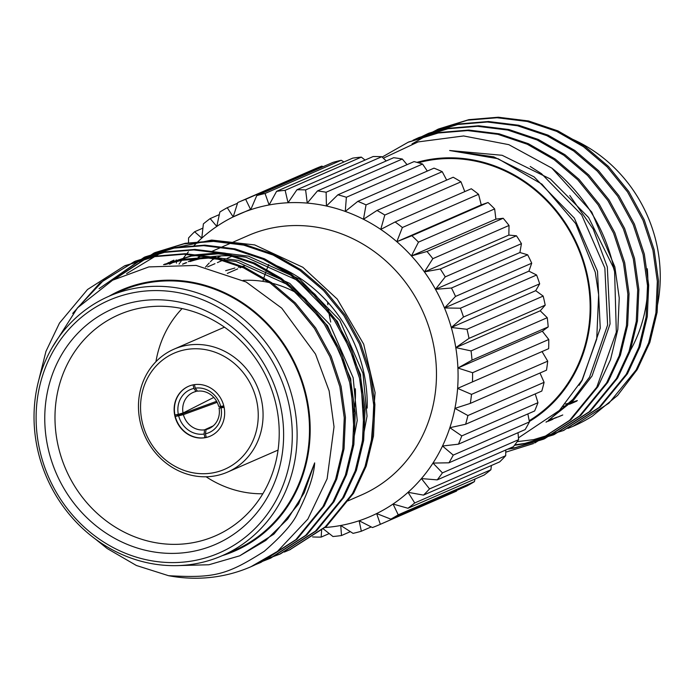 <?xml version="1.0" encoding="UTF-8"?>
<svg xmlns="http://www.w3.org/2000/svg" width="695" height="695" viewBox="0 0 695 695"><rect width="100%" height="100%" fill="white"/><g stroke="black" fill="none" stroke-linecap="round" stroke-linejoin="round"><path stroke-width="1.04" d="M173.611 262.102L169.615 264.248M176.487 263.127L176.33 261.433M176.287 260.972L176.191 259.904M188.51 242.946L188.571 237.942A175.965 161.075 66.4 0 1 194.609 231.748L201.793 238.142L203.383 223.877A175.965 161.075 66.4 0 1 210.159 218.595L216.797 226.422L219.863 212.018A175.965 161.075 66.4 0 1 227.265 207.718L233.199 216.892L250.539 209.325M227.326 273.413L237.69 268.887M240.149 267.818L244.44 265.95L238.368 267.262M234.875 268.027L225.64 270.694M207.588 266.889L214.955 263.674M217.413 262.606L224.772 259.4M227.23 258.323L232.912 255.847M221.149 255.864L217.796 257.324M215.346 258.392L212.583 259.6M202.905 228.134L194.609 231.748M219.307 214.599L210.159 218.595M237.525 203.244L227.265 207.718M457.614 388.383L471.523 394.378L547.712 361.157A175.965 161.075 -113.6 0 1 546.487 370.183L470.307 403.395L454.912 408.373A164.793 150.841 -113.6 0 0 457.614 388.383L548.633 348.69L457.614 388.383A164.793 150.841 -113.6 0 0 457.909 368.02L542.343 331.211L548.199 326.902L472.018 360.114L457.909 368.02A164.793 150.841 -113.6 0 0 455.79 347.622L540.224 310.804L545.201 305.157L469.012 338.378L455.79 347.622A164.793 150.841 -113.6 0 0 451.29 327.493L535.723 290.684L539.676 283.821L463.487 317.033L451.29 327.493A164.793 150.841 -113.6 0 0 444.487 307.963L528.921 271.154L531.718 263.205L455.529 296.426L444.487 307.963A164.793 150.841 -113.6 0 0 435.478 289.329L519.912 252.52L521.441 243.658L445.26 276.871L435.478 289.329A164.793 150.841 -113.6 0 0 424.41 271.901L508.844 235.092L509.027 225.467L432.837 258.679L424.41 271.901A164.793 150.841 -113.6 0 0 411.457 255.942L495.891 219.134L494.658 208.926L418.468 242.147L411.457 255.942A164.793 150.841 -113.6 0 0 396.828 241.704A164.793 150.841 -113.6 0 0 380.747 229.419A164.793 150.841 -113.6 0 0 363.468 219.273A164.793 150.841 -113.6 0 0 345.267 211.428A164.793 150.841 -113.6 0 0 326.433 206.007A164.793 150.841 -113.6 0 0 307.26 203.096A164.793 150.841 -113.6 0 0 288.043 202.749A164.793 150.841 -113.6 0 0 269.104 204.956A164.793 150.841 -113.6 0 0 250.721 209.699A164.793 150.841 -113.6 0 0 233.199 216.892L237.751 202.549A175.965 161.075 66.4 0 1 238.733 202.123A175.965 161.075 66.4 0 1 245.656 199.309L250.721 209.699L256.759 195.616L332.94 162.404A175.965 161.075 -113.6 0 1 341.236 160.267L265.056 193.479L269.104 204.956L276.593 191.334L352.773 158.121A175.965 161.075 -113.6 0 1 361.331 157.122L285.141 190.334L288.043 202.749L296.939 189.761L373.119 156.549A175.965 161.075 -113.6 0 1 381.79 156.705L305.609 189.917L307.26 203.096L317.476 190.925L393.657 157.713A175.965 161.075 -113.6 0 1 402.309 159.025L326.129 192.237L326.433 206.007L337.874 194.809L414.064 161.596A175.965 161.075 -113.6 0 1 422.56 164.046L346.379 197.258L345.267 211.428L357.829 201.359L434.01 168.147A175.965 161.075 -113.6 0 1 442.229 171.682L366.039 204.895L363.468 219.273L377.003 210.463L453.192 177.242A175.965 161.075 -113.6 0 1 460.985 181.829L384.804 215.042L380.747 229.419L395.116 221.974L471.297 188.762A175.965 161.075 -113.6 0 1 478.56 194.305L402.37 227.517L396.828 241.704L481.261 204.895L478.56 194.305M323.062 166.713L321.846 166.096L245.656 199.309M343.921 161.978L341.236 160.267M365.057 160.059L361.331 157.122M386.203 160.962L381.79 156.705M407.062 164.654L402.309 159.025M464.79 191.594L460.985 181.829M396.828 241.704L411.866 235.718L488.046 202.506L481.261 204.895M446.668 180.092L442.229 171.682M427.321 171.066L422.56 164.046M411.457 255.942L426.991 251.477L503.18 218.265L495.891 219.134M424.41 271.901L440.265 269L516.446 235.787L508.844 235.092M435.478 289.329L451.463 288.017L527.653 254.804L519.912 252.52M444.487 307.963L460.42 308.215L536.601 275.003L528.921 271.154M451.29 327.493L466.979 329.291L543.169 296.079L535.723 290.684M455.79 347.622L471.062 350.906L547.243 317.693L540.224 310.804M457.909 368.02L472.583 372.711L548.763 339.499L542.343 331.211M547.712 361.157L542.048 351.574M380.347 524.299A175.965 161.075 66.4 0 1 379.374 524.734A175.965 161.075 66.4 0 1 372.442 527.548L359.133 520.755A164.793 150.841 -113.6 0 0 376.655 513.562A164.793 150.841 -113.6 0 0 393.049 504.031A164.793 150.841 -113.6 0 0 408.052 492.312A164.793 150.841 -113.6 0 0 421.431 478.586A164.793 150.841 -113.6 0 0 432.976 463.078A164.793 150.841 -113.6 0 0 442.498 446.016A164.793 150.841 -113.6 0 0 449.847 427.694A164.793 150.841 -113.6 0 0 454.912 408.373L467.9 415.549L544.089 382.337A175.965 161.075 -113.6 0 1 541.805 391.05L465.615 424.263L449.847 427.694L461.775 435.904L537.965 402.692A175.965 161.075 -113.6 0 1 534.646 410.962L458.457 444.174L442.498 446.016L453.244 455.112L529.434 421.9A175.965 161.075 -113.6 0 1 525.133 429.597L448.944 462.809L432.976 463.078L442.437 472.878L518.618 439.666A175.965 161.075 -113.6 0 1 513.414 446.659L437.224 479.88L421.431 478.586L429.527 488.915L505.708 455.703A175.965 161.075 -113.6 0 1 499.67 461.897L423.49 495.109L408.052 492.312L414.715 502.972L490.896 469.759A175.965 161.075 -113.6 0 1 484.128 475.05L407.939 508.262L393.049 504.031L398.235 514.83L474.424 481.618A175.965 161.075 -113.6 0 1 467.023 485.918L390.833 519.13L376.655 513.562L380.347 524.299L456.537 491.087L456.763 490.392M474.424 481.618L474.972 479.037M490.896 469.759L491.382 465.511M505.708 455.703L505.786 449.986M544.089 382.337L539.998 373.015M537.965 402.692L535.237 393.917M518.618 439.666L518.001 432.707M529.434 421.9L527.87 413.916M324.504 527.54A164.793 150.841 -113.6 0 0 340.75 525.49A164.793 150.841 -113.6 0 0 359.133 520.755L361.339 531.232A175.965 161.075 66.4 0 1 353.043 533.369L340.75 525.49L341.506 535.524A175.965 161.075 66.4 0 1 332.957 536.514L323.123 528.747M321.637 530.007L321.16 537.096L329.221 533.578M361.339 531.232L371.217 526.923M341.506 535.524L350.367 531.658M347.874 500.904L361.487 494.97A141.537 129.557 -113.6 0 0 423.689 313.454A141.537 129.557 -113.6 0 0 248.367 235.483L211.827 251.408M216.197 256.203A141.537 129.557 -113.6 0 0 215.155 257.159M213.93 258.305A141.537 129.557 -113.6 0 0 210.385 261.798M209.238 262.988A141.537 129.557 -113.6 0 0 205.538 267.071M367.186 408.095A141.537 129.557 -113.6 0 0 274.933 265.056M244.961 256.994A141.537 129.557 -113.6 0 0 209.534 256.994M203.244 258.088A141.537 129.557 -113.6 0 0 190.004 261.546M186.686 262.675A141.537 129.557 -113.6 0 0 182.655 264.196M165.532 264.213L169.102 262.397M170.31 261.815L173.932 260.165M126.629 273.613L166.253 249.618L211.662 240.07L254.674 244.918L302.881 267.297L337.249 299.085L363.676 344.138L375.1 392.658L371.208 443.262M314.661 462.887L298.624 503.884L273.899 534.116L239.706 555.826L265.803 540.432L287.669 519.069L304.219 492.79L314.661 462.887C313.992 475.328 308.328 492.034 297.677 513.023C293.507 522.727 282.37 535.489 264.256 551.309C226.362 575.417 213.964 578.197 168.546 575.695L136.402 565.495L107.169 548.52L95.354 539.025M164.42 264.613L184.071 259.252L210.933 257.011L238.55 260.416L289.745 283.378L329.96 324.591L353.164 377.741L357.221 420.466L349.281 462.227M163.673 264.673L165.254 263.952M163.551 264.691L193.888 254.969L220.749 252.737L248.367 256.134L299.562 279.095L339.786 320.308L362.99 373.458L367.047 416.192L359.107 457.953M176.53 565.643L208.908 564.757L239.706 555.818M165.28 264.534L181.612 260.321L208.474 258.088L236.091 261.485L287.287 284.446L327.51 325.66L350.714 378.81L354.007 431.456M164.02 264.482L191.438 256.038L218.299 253.805L245.917 257.211L297.113 280.163L337.327 321.377L360.531 374.536L363.824 427.182M165.384 264.265L168.981 262.441M170.188 261.867L173.846 260.199M251.008 566.694L277.435 551.422L307.859 519.096L327.128 478.777L334.026 426.799L329.143 390.929L315.513 354.094L281.736 308.154L246.117 281.979L196.12 265.421L148.834 266.915L112.625 280.198L77.493 307.876L52.229 347.43M125.091 265.655L155.741 256.142L185.191 253.701L215.467 257.454L244.814 267.358L271.589 282.674L295.384 302.951L315.669 327.927L331.141 356.274L341.071 386.281L345.441 417.33L344.034 448.822L336.762 478.933L324.2 505.977L297.017 539.172L260.972 562.351L255.899 564.444M77.188 308.206L103.234 280.728L135.525 261.103L165.558 251.859L195.008 249.418L225.284 253.171L254.639 263.075L281.414 278.391L305.201 298.668L325.486 323.644L340.967 351.991L350.897 382.007L355.267 413.047L353.859 444.539L346.579 474.65L334.017 501.694L306.851 534.881L270.824 558.059L260.703 561.986M101.218 287.174L145.316 256.837L175.383 247.585L204.825 245.135L235.11 248.888L264.456 258.792L291.231 274.108L315.026 294.385L335.303 319.361L350.784 347.717L360.714 377.724L365.084 408.764L363.676 440.256L356.405 470.367L343.843 497.411L316.659 530.615L280.615 553.793L265.429 559.345M115.231 278.817L155.167 252.546L185.2 243.302L214.651 240.861L244.927 244.605L274.273 254.509L301.048 269.825L324.843 290.102L345.128 315.087L360.601 343.434L370.531 373.441L374.909 404.481L373.493 435.982L366.222 466.084L353.659 493.129L326.494 526.324L289.85 549.762M277.435 551.422A163.143 149.329 66.4 0 1 250.843 566.773A163.143 149.329 66.4 0 1 168.546 575.695M38.077 382.884L45.957 351.366L59.475 323.079L87.535 289.494L124.501 265.916L154.551 256.663L184.001 254.222L214.277 257.967L243.624 267.87L270.398 283.186L294.193 303.463L314.479 328.448L329.951 356.796L339.881 386.802L344.251 417.843L342.844 449.344L335.572 479.454L323.01 506.499L295.827 539.694L259.774 562.872L255.308 564.722M72.723 313.419L99.802 283.1L134.317 261.633L164.368 252.381L193.818 249.939L224.094 253.692L253.449 263.596L280.224 278.912L304.01 299.189L324.296 324.165L339.777 352.513L349.698 382.519L354.076 413.568L352.669 445.061L345.389 475.172L332.827 502.216L305.661 535.402L269.643 558.572L260.13 562.298M99.064 288.677L144.134 257.35L174.184 248.098L203.635 245.656L233.911 249.409L263.266 259.313L290.041 274.629L313.836 294.906L334.113 319.882L349.594 348.238L359.524 378.245L363.893 409.286L362.486 440.778L355.206 470.889L342.652 497.933L315.461 531.136L279.416 554.315L264.856 559.675M113.789 279.572L153.96 253.067L184.01 243.823L213.461 241.373L243.737 245.127L273.083 255.03L299.858 270.346L323.653 290.623L343.938 315.599L359.411 343.956L369.34 373.962L373.71 405.003L372.303 436.495L365.031 466.606L352.469 493.65L325.303 526.836L289.276 550.014L284.307 552.065M222.304 555.644A142.284 130.234 -113.6 0 0 306.512 396.645A142.284 130.234 -113.6 0 0 109.185 296.157M222.139 555.713L234.51 550.327A141.537 129.557 -113.6 0 0 296.704 368.81A141.537 129.557 -113.6 0 0 121.382 290.84L109.011 296.235A141.537 129.557 66.4 0 1 293.464 402.162A141.537 129.557 66.4 0 1 222.139 555.713A141.537 129.557 66.4 0 1 37.678 449.787A141.537 129.557 66.4 0 1 109.011 296.235M288.729 403.387A137.81 126.142 -113.6 0 0 75.99 322.098A137.81 126.142 -113.6 0 0 127.88 554.236A137.81 126.142 -113.6 0 0 288.729 403.387M280.311 404.959A128.497 117.62 66.4 0 1 130.339 545.61A128.497 117.62 66.4 0 1 81.949 329.152A128.497 117.62 66.4 0 1 280.311 404.959M276.115 405.011A120.635 110.427 -113.6 0 0 131.294 310.248A120.635 110.427 -113.6 0 0 58.093 445.608A120.635 110.427 -113.6 0 0 227.03 529.851A120.635 110.427 -113.6 0 0 276.115 405.011M206.111 476.787A108.168 99.011 -113.6 0 0 262.823 493.763M353.99 412.013A108.168 99.011 -113.6 0 0 355.345 388.731M301.717 295.94A108.168 99.011 -113.6 0 0 243.137 280.406M182.09 308.589A108.168 99.011 -113.6 0 0 155.932 361.695M261.346 399.356A67.041 61.369 66.4 0 1 227.56 472.087A67.041 61.369 66.4 0 1 144.517 435.157A67.041 61.369 66.4 0 1 173.976 349.177A67.041 61.369 66.4 0 1 261.346 399.356M256.611 400.581A63.323 57.963 -113.6 0 0 158.868 363.224A63.323 57.963 -113.6 0 0 182.707 469.889A63.323 57.963 -113.6 0 0 256.611 400.581M223.964 406.653A27.192 24.89 66.4 0 1 210.264 436.156A27.192 24.89 66.4 0 1 176.582 421.179A27.192 24.89 66.4 0 1 188.527 386.307A27.192 24.89 66.4 0 1 223.964 406.653M188.666 386.246A27.192 24.89 -113.6 0 0 174.949 414.958A27.192 24.89 66.4 0 0 175.097 415.688A27.192 24.89 -113.6 0 0 175.27 416.409A27.192 24.89 -113.6 0 0 204.903 437.668A27.192 24.89 66.4 0 0 205.581 437.555A27.192 24.89 66.4 0 0 206.25 437.416A27.192 24.89 -113.6 0 0 210.394 436.095M174.949 414.958L178.311 414.333A23.465 21.476 66.4 0 1 193.896 388.427L193.097 384.865M194.452 384.63L195.243 388.175A23.465 21.476 66.4 0 1 220.697 406.445L223.773 405.871M224.103 407.313L221.027 407.887A23.465 21.476 66.4 0 1 205.442 433.793L206.25 437.416M216.614 401.302L175.27 416.409L178.641 415.784A23.465 21.476 66.4 0 0 204.095 434.045L204.903 437.668M178.641 415.784L183.402 414.646L217.17 402.344M213.808 397.418L183.037 413.012L178.311 414.333M183.037 413.012A19.738 18.07 -113.6 0 1 193.158 392.414A19.738 18.07 -113.6 0 1 195.999 391.467L193.896 388.427M195.999 391.467L197.293 390.894M195.243 388.175L197.51 391.189A19.738 18.07 -113.6 0 1 218.682 406.375L220.697 406.445M223.868 406.245L219.047 408.008L221.027 407.887M219.047 408.008A19.738 18.07 -113.6 0 1 208.934 428.607A19.738 18.07 -113.6 0 1 206.085 429.553L205.442 433.793M206.085 429.553L211.306 427.329M206.18 437.103L204.938 437.659M213.235 425.879L204.573 429.831L204.095 434.045M183.402 414.646A19.738 18.07 -113.6 0 0 204.573 429.831M233.199 216.892A164.793 150.841 -113.6 0 0 216.797 226.422A164.793 150.841 -113.6 0 0 201.793 238.142A164.793 150.841 -113.6 0 0 193.896 245.795M188.415 251.859A164.793 150.841 -113.6 0 0 184.053 257.228M183.645 257.767A164.793 150.841 -113.6 0 0 182.255 259.609M181.751 260.295A164.793 150.841 -113.6 0 0 180.127 262.562M179.553 263.379A164.793 150.841 -113.6 0 0 179.067 264.083M268.739 264.508A141.537 129.557 -113.6 0 0 266.559 269.999M265.872 271.893A141.537 129.557 -113.6 0 0 263.918 277.835M263.309 279.903A141.537 129.557 -113.6 0 0 262.892 281.362M573.349 426.174A163.143 149.329 -113.6 0 0 573.835 425.966A163.143 149.329 -113.6 0 0 592.383 416.114L617.62 395.403L637.272 369.497L649.834 342.453L657.105 312.342L658.513 280.841L654.143 249.8L644.213 219.794L628.732 191.446L608.455 166.461L584.66 146.185L557.885 130.868L528.539 120.965L498.254 117.22L468.812 119.662L438.736 128.923L423.828 136.515M563.645 430.405L600.272 406.975L627.446 373.771L640.008 346.727L647.288 316.616L648.696 285.124L644.326 254.083L634.396 224.077L618.915 195.721L598.63 170.744L574.843 150.468L548.068 135.151L518.713 125.248L488.437 121.503L458.987 123.945L428.963 133.179L418.703 138.157M514.804 444.87L525.003 443.393L554.428 434.418L590.455 411.249L617.629 378.054L630.191 351.01L637.463 320.899L638.87 289.407L634.5 258.366L624.57 228.36L609.098 200.004L588.813 175.027L565.018 154.75L538.243 139.434L508.896 129.531L478.62 125.778L449.17 128.227L419.094 137.48L413.664 139.99M508.731 448.701L515.186 447.676L544.593 438.71L580.629 415.532L607.812 382.337L620.374 355.293L627.646 325.182L629.053 293.69L624.683 262.649L614.754 232.634L599.272 204.287L578.996 179.31L555.201 159.033L528.426 143.717L499.08 133.814L468.795 130.061L439.353 132.502L408.703 142.015M534.785 442.984L570.812 419.806L597.987 386.62L610.549 359.576L617.829 329.465L619.236 297.973L614.866 266.923L591.766 212.097L551.821 168.086L508.801 144.656L463.617 135.959L418.112 141.91L383.336 158.191M548.19 420.432L551.526 419.372M552.794 418.937L556.582 417.556M557.824 417.07L561.534 415.523M545.992 422.126L546.757 421.839M548.007 421.344L551.717 419.806M551.734 417.53L572.949 399.33L589.595 377.038L607.612 324.982L604.859 268.018L581.654 214.859L541.44 173.646L530.216 166.479M518.461 437.859L559.414 410.45L582.054 380.113L596.718 339.125L598.647 294.689L595.268 272.197L575.729 223.616L541.944 184.166L498.098 158.738L449.648 150.511L502.12 155.289L550.362 178.989L588.613 217.535L613.39 267.514L614.597 271.623L616.317 332.114L596.797 387.141L569.622 420.336L534.776 442.984M548.885 419.884L552.707 418.72M553.985 418.303L557.781 416.957M559.032 416.487L562.759 414.985M546.426 421.796L547.964 421.24M549.215 420.762L552.942 419.259M548.972 419.806L573.262 400.511L592.053 375.96L610.071 323.905L607.317 266.95L593.235 229.133L569.778 195.477M579.065 385.325L582.228 380.243L600.254 328.188L597.5 271.224L574.287 218.074L534.073 176.86L493.711 156.835L449.648 150.511M567.911 428.424L572.854 426.391L608.898 403.213L636.081 370.009L648.635 342.965L655.915 312.863L657.322 281.362L652.952 250.322L643.023 220.315L627.542 191.959L607.256 166.982L583.47 146.706L556.695 131.39L527.34 121.486L497.064 117.742L467.613 120.183L437.546 129.444L412.022 143.926M517.219 441.629L533.638 439.64L563.054 430.657L599.081 407.487L626.256 374.292L638.818 347.248L646.098 317.137L647.505 285.645L643.127 254.605L633.206 224.598L617.725 196.242L597.439 171.265L573.653 150.989L546.878 135.673L517.523 125.769L487.247 122.016L457.797 124.466L427.772 133.701L418.086 138.366M514.474 445.295L523.813 443.914L553.22 434.948L589.256 411.77L616.439 378.575L629.001 351.531L636.273 321.42L637.68 289.928L633.31 258.887L623.38 228.872L607.908 200.525L587.622 175.548L563.827 155.272L537.053 139.956L507.706 130.052L477.43 126.299L447.98 128.74L417.904 138.001L413.056 140.225M507.541 449.222L513.996 448.197L543.42 439.223L579.448 416.044L606.622 382.858L619.176 355.814L626.456 325.703L627.863 294.211L623.493 263.162L613.563 233.155L598.082 204.808L577.797 179.831L554.011 159.555L527.236 144.23L497.881 134.326L467.605 130.582L438.154 133.023L408.13 142.267L382.163 157.053M505.76 452.176L533.578 443.514M565.4 404.056A141.537 129.557 -113.6 0 0 569.361 403.039M571.281 402.492A141.537 129.557 -113.6 0 0 577.354 400.529M656.193 310.813A141.537 129.557 -113.6 0 0 656.601 243.849A141.537 129.557 -113.6 0 0 569.917 138.114M418.312 162.76A141.537 129.557 66.4 0 1 586.493 274.421A141.537 129.557 66.4 0 1 529.199 420.701M330.707 322.046A141.537 129.557 66.4 0 1 328.431 309.379M327.866 304.723A141.537 129.557 66.4 0 1 327.606 302.012M529.347 421.483A142.284 130.234 -113.6 0 0 587.162 274.29A142.284 130.234 -113.6 0 0 416.939 162.369M647.28 268.757A141.537 129.557 66.4 0 1 627.889 354.606M610.566 376.803A141.537 129.557 66.4 0 1 609.376 378.002M576.867 400.98A141.537 129.557 66.4 0 1 572.897 402.805A141.537 129.557 66.4 0 1 569.457 404.238M567.216 405.107A141.537 129.557 66.4 0 1 563.159 406.549M551.821 168.086A163.143 149.329 66.4 0 1 613.711 267.427A163.143 149.329 66.4 0 1 614.597 271.623M379.374 524.734L455.555 491.521A175.965 161.075 -113.6 0 0 456.537 491.087M548.633 348.69A175.965 161.075 -113.6 0 0 548.763 339.499M548.199 326.902A175.965 161.075 -113.6 0 0 547.243 317.693M545.201 305.157A175.965 161.075 -113.6 0 0 543.169 296.079M539.676 283.821A175.965 161.075 -113.6 0 0 536.601 275.003M531.718 263.205A175.965 161.075 -113.6 0 0 527.653 254.804M521.441 243.658A175.965 161.075 -113.6 0 0 516.446 235.787M509.027 225.467A175.965 161.075 -113.6 0 0 503.18 218.265M494.658 208.926A175.965 161.075 -113.6 0 0 488.046 202.506M321.846 166.096A175.965 161.075 -113.6 0 0 314.913 168.911L238.733 202.123M321.16 537.096A175.965 161.075 66.4 0 1 312.576 536.94M453.244 455.112A175.965 161.075 66.4 0 1 448.944 462.809M442.437 472.878A175.965 161.075 66.4 0 1 437.224 479.88M461.775 435.904A175.965 161.075 66.4 0 1 458.457 444.174M467.9 415.549A175.965 161.075 66.4 0 1 465.615 424.263M429.527 488.915A175.965 161.075 66.4 0 1 423.49 495.109M414.715 502.972A175.965 161.075 66.4 0 1 407.939 508.262M398.235 514.83A175.965 161.075 66.4 0 1 390.833 519.13M471.523 394.378A175.965 161.075 66.4 0 1 470.307 403.395M472.583 372.711A175.965 161.075 66.4 0 1 472.452 381.903M471.062 350.906A175.965 161.075 66.4 0 1 472.018 360.114M466.979 329.291A175.965 161.075 66.4 0 1 469.012 338.378M460.42 308.215A175.965 161.075 66.4 0 1 463.487 317.033M451.463 288.017A175.965 161.075 66.4 0 1 455.529 296.426M440.265 269A175.965 161.075 66.4 0 1 445.26 276.871M426.991 251.477A175.965 161.075 66.4 0 1 432.837 258.679M357.829 201.359A175.965 161.075 66.4 0 1 366.039 204.895M377.003 210.463A175.965 161.075 66.4 0 1 384.804 215.042M411.866 235.718A175.965 161.075 66.4 0 1 418.468 242.147M395.116 221.974A175.965 161.075 66.4 0 1 402.37 227.517M337.874 194.809A175.965 161.075 66.4 0 1 346.379 197.258M317.476 190.925A175.965 161.075 66.4 0 1 326.129 192.237M296.939 189.761A175.965 161.075 66.4 0 1 305.609 189.917M276.593 191.334A175.965 161.075 66.4 0 1 285.141 190.334M256.759 195.616A175.965 161.075 66.4 0 1 265.056 193.479M205.485 254.179L198.118 257.385M195.66 258.453L188.302 261.668M185.843 262.736L182.507 264.187M155.15 252.554L153.96 253.067M145.333 256.829L144.134 257.35M135.508 261.112L134.317 261.633M125.691 265.394L124.501 265.916M290.449 549.502L289.259 550.023M280.632 553.785L279.433 554.306M270.807 558.068L269.617 558.58M260.99 562.342L259.8 562.863M227.56 472.087L278.052 450.082M173.976 349.177L224.468 327.163M572.897 402.805L576.694 401.145M543.403 439.223L544.602 438.71M553.229 434.948L554.419 434.427M563.054 430.657L564.236 430.144M572.862 426.382L573.835 425.966M408.104 142.275L409.294 141.754M417.93 137.992L419.12 137.471M427.746 133.709L428.937 133.197M437.563 129.435L438.762 128.914"/></g></svg>
